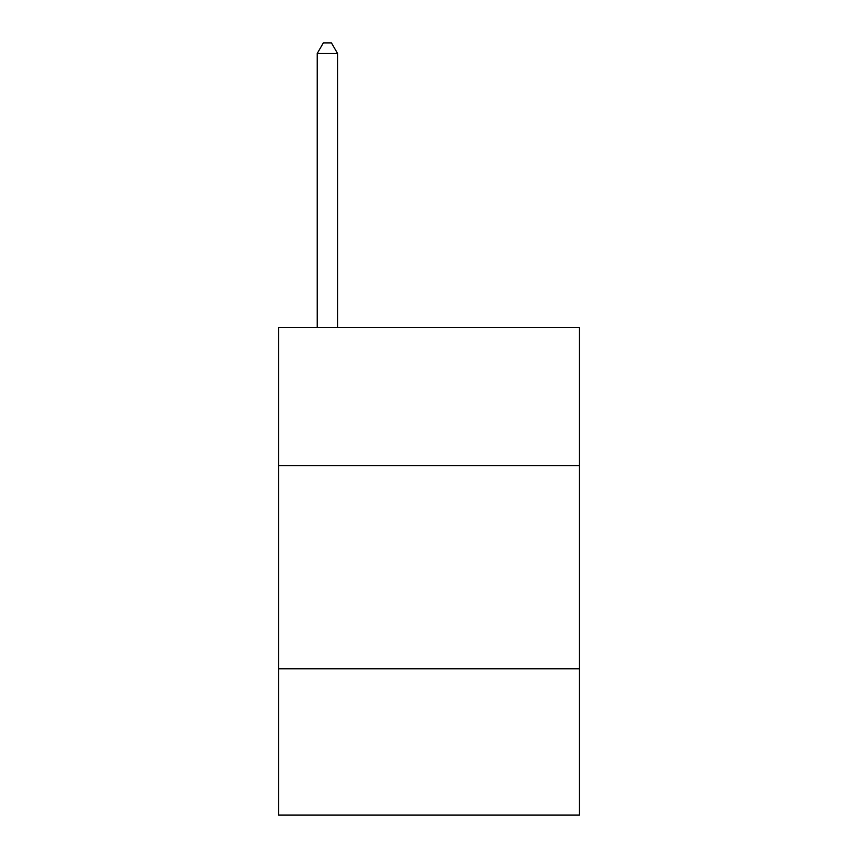 <?xml version="1.0" encoding="UTF-8"?>
<svg xmlns="http://www.w3.org/2000/svg" width="858" height="858" viewBox="0 0 858 858"><rect width="100%" height="100%" fill="white"/><g stroke="black" fill="none" stroke-linecap="round" stroke-linejoin="round"><path stroke-width="1.29" d="M579.375 465.583L579.375 327.391L278.625 327.391L278.625 465.583L579.375 465.583L579.375 815.1L278.625 815.1L278.625 465.583M579.375 668.79L278.625 668.79M337.559 327.391L337.559 53.464L317.235 53.464L317.235 327.391M317.235 53.464L323.327 42.9L331.456 42.9L337.559 53.464"/></g></svg>

